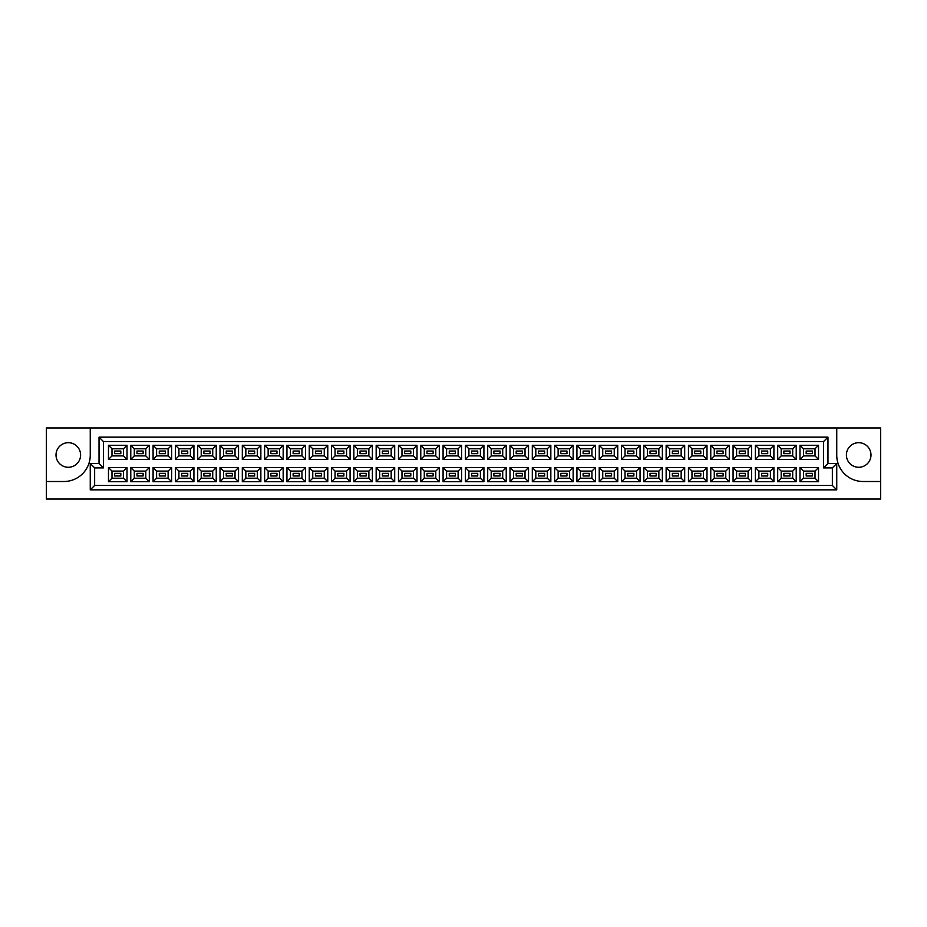 <?xml version="1.0" encoding="UTF-8"?>
<svg xmlns="http://www.w3.org/2000/svg" width="927" height="927" viewBox="0 0 927 927"><rect width="100%" height="100%" fill="white"/><g stroke="black" fill="none" stroke-linecap="round" stroke-linejoin="round"><path stroke-width="1.39" d="M858.692 442.689A12.294 12.294 0 0 0 846.397 454.983A12.294 12.294 0 0 0 858.692 467.278A12.294 12.294 0 0 0 870.986 454.983A12.294 12.294 0 0 0 858.692 442.689M68.308 467.278A12.294 12.294 0 0 1 56.014 454.983A12.294 12.294 0 0 1 68.308 442.689A12.294 12.294 0 0 1 80.603 454.983A12.294 12.294 0 0 1 68.308 467.278M880.65 481.507L880.65 427.938L836.745 427.938L836.745 455.157A26.35 26.35 0 0 0 863.083 481.507L880.65 481.507L880.65 499.062L46.35 499.062L46.35 481.507L63.917 481.507A26.35 26.35 0 0 0 90.255 455.157L90.255 427.938L46.35 427.938L46.35 481.507M836.745 427.938L90.255 427.938M90.255 463.5L99.038 463.5L99.038 437.15L827.962 437.15L827.962 463.5L836.745 463.5L836.745 489.85L90.255 489.85L90.255 463.5L94.647 467.892L94.647 485.458L832.353 485.458L832.353 467.892L823.57 467.892L823.57 441.542L103.43 441.542L103.43 467.892L94.647 467.892M799.989 467.579L818.518 467.579L818.518 481.727L799.989 481.727L799.989 467.579L803.5 471.101L803.5 478.205L815.007 478.205L815.007 471.101L803.5 471.101M799.989 445.273L818.518 445.273L818.518 459.421L799.989 459.421L799.989 445.273L803.5 448.795L803.5 455.899L815.007 455.899L815.007 448.795L803.5 448.795M777.683 467.579L796.212 467.579L796.212 481.727L777.683 481.727L777.683 467.579L781.194 471.101L781.194 478.205L792.701 478.205L792.701 471.101L781.194 471.101M777.683 445.273L796.212 445.273L796.212 459.421L777.683 459.421L777.683 445.273L781.194 448.795L781.194 455.899L792.701 455.899L792.701 448.795L781.194 448.795M755.378 467.579L773.906 467.579L773.906 481.727L755.378 481.727L755.378 467.579L758.889 471.101L758.889 478.205L770.395 478.205L770.395 471.101L758.889 471.101M755.378 445.273L773.906 445.273L773.906 459.421L755.378 459.421L755.378 445.273L758.889 448.795L758.889 455.899L770.395 455.899L770.395 448.795L758.889 448.795M733.072 467.579L751.6 467.579L751.6 481.727L733.072 481.727L733.072 467.579L736.583 471.101L736.583 478.205L748.089 478.205L748.089 471.101L736.583 471.101M733.072 445.273L751.6 445.273L751.6 459.421L733.072 459.421L733.072 445.273L736.583 448.795L736.583 455.899L748.089 455.899L748.089 448.795L736.583 448.795M710.766 467.579L729.294 467.579L729.294 481.727L710.766 481.727L710.766 467.579L714.277 471.101L714.277 478.205L725.783 478.205L725.783 471.101L714.277 471.101M710.766 445.273L729.294 445.273L729.294 459.421L710.766 459.421L710.766 445.273L714.277 448.795L714.277 455.899L725.783 455.899L725.783 448.795L714.277 448.795M688.448 467.579L706.988 467.579L706.988 481.727L688.448 481.727L688.448 467.579L691.971 471.101L691.971 478.205L703.466 478.205L703.466 471.101L691.971 471.101M688.448 445.273L706.988 445.273L706.988 459.421L688.448 459.421L688.448 445.273L691.971 448.795L691.971 455.899L703.466 455.899L703.466 448.795L691.971 448.795M666.142 467.579L684.682 467.579L684.682 481.727L666.142 481.727L666.142 467.579L669.665 471.101L669.665 478.205L681.16 478.205L681.16 471.101L669.665 471.101M666.142 445.273L684.682 445.273L684.682 459.421L666.142 459.421L666.142 445.273L669.665 448.795L669.665 455.899L681.16 455.899L681.16 448.795L669.665 448.795M643.836 467.579L662.376 467.579L662.376 481.727L643.836 481.727L643.836 467.579L647.359 471.101L647.359 478.205L658.854 478.205L658.854 471.101L647.359 471.101M643.836 445.273L662.376 445.273L662.376 459.421L643.836 459.421L643.836 445.273L647.359 448.795L647.359 455.899L658.854 455.899L658.854 448.795L647.359 448.795M621.53 467.579L640.059 467.579L640.059 481.727L621.53 481.727L621.53 467.579L625.041 471.101L625.041 478.205L636.548 478.205L636.548 471.101L625.041 471.101M621.53 445.273L640.059 445.273L640.059 459.421L621.53 459.421L621.53 445.273L625.041 448.795L625.041 455.899L636.548 455.899L636.548 448.795L625.041 448.795M599.224 467.579L617.753 467.579L617.753 481.727L599.224 481.727L599.224 467.579L602.735 471.101L602.735 478.205L614.242 478.205L614.242 471.101L602.735 471.101M599.224 445.273L617.753 445.273L617.753 459.421L599.224 459.421L599.224 445.273L602.735 448.795L602.735 455.899L614.242 455.899L614.242 448.795L602.735 448.795M576.918 467.579L595.447 467.579L595.447 481.727L576.918 481.727L576.918 467.579L580.429 471.101L580.429 478.205L591.936 478.205L591.936 471.101L580.429 471.101M576.918 445.273L595.447 445.273L595.447 459.421L576.918 459.421L576.918 445.273L580.429 448.795L580.429 455.899L591.936 455.899L591.936 448.795L580.429 448.795M554.613 467.579L573.141 467.579L573.141 481.727L554.613 481.727L554.613 467.579L558.124 471.101L558.124 478.205L569.63 478.205L569.63 471.101L558.124 471.101M554.613 445.273L573.141 445.273L573.141 459.421L554.613 459.421L554.613 445.273L558.124 448.795L558.124 455.899L569.63 455.899L569.63 448.795L558.124 448.795M532.307 467.579L550.835 467.579L550.835 481.727L532.307 481.727L532.307 467.579L535.818 471.101L535.818 478.205L547.324 478.205L547.324 471.101L535.818 471.101M532.307 445.273L550.835 445.273L550.835 459.421L532.307 459.421L532.307 445.273L535.818 448.795L535.818 455.899L547.324 455.899L547.324 448.795L535.818 448.795M510.001 467.579L528.529 467.579L528.529 481.727L510.001 481.727L510.001 467.579L513.512 471.101L513.512 478.205L525.018 478.205L525.018 471.101L513.512 471.101M510.001 445.273L528.529 445.273L528.529 459.421L510.001 459.421L510.001 445.273L513.512 448.795L513.512 455.899L525.018 455.899L525.018 448.795L513.512 448.795M487.695 467.579L506.223 467.579L506.223 481.727L487.695 481.727L487.695 467.579L491.206 471.101L491.206 478.205L502.712 478.205L502.712 471.101L491.206 471.101M487.695 445.273L506.223 445.273L506.223 459.421L487.695 459.421L487.695 445.273L491.206 448.795L491.206 455.899L502.712 455.899L502.712 448.795L491.206 448.795M465.389 467.579L483.917 467.579L483.917 481.727L465.389 481.727L465.389 467.579L468.9 471.101L468.9 478.205L480.406 478.205L480.406 471.101L468.9 471.101M465.389 445.273L483.917 445.273L483.917 459.421L465.389 459.421L465.389 445.273L468.9 448.795L468.9 455.899L480.406 455.899L480.406 448.795L468.9 448.795M443.083 467.579L461.611 467.579L461.611 481.727L443.083 481.727L443.083 467.579L446.594 471.101L446.594 478.205L458.1 478.205L458.1 471.101L446.594 471.101M443.083 445.273L461.611 445.273L461.611 459.421L443.083 459.421L443.083 445.273L446.594 448.795L446.594 455.899L458.1 455.899L458.1 448.795L446.594 448.795M420.777 467.579L439.305 467.579L439.305 481.727L420.777 481.727L420.777 467.579L424.288 471.101L424.288 478.205L435.794 478.205L435.794 471.101L424.288 471.101M420.777 445.273L439.305 445.273L439.305 459.421L420.777 459.421L420.777 445.273L424.288 448.795L424.288 455.899L435.794 455.899L435.794 448.795L424.288 448.795M398.471 467.579L416.999 467.579L416.999 481.727L398.471 481.727L398.471 467.579L401.982 471.101L401.982 478.205L413.488 478.205L413.488 471.101L401.982 471.101M398.471 445.273L416.999 445.273L416.999 459.421L398.471 459.421L398.471 445.273L401.982 448.795L401.982 455.899L413.488 455.899L413.488 448.795L401.982 448.795M376.165 467.579L394.693 467.579L394.693 481.727L376.165 481.727L376.165 467.579L379.676 471.101L379.676 478.205L391.182 478.205L391.182 471.101L379.676 471.101M376.165 445.273L394.693 445.273L394.693 459.421L376.165 459.421L376.165 445.273L379.676 448.795L379.676 455.899L391.182 455.899L391.182 448.795L379.676 448.795M353.859 467.579L372.387 467.579L372.387 481.727L353.859 481.727L353.859 467.579L357.37 471.101L357.37 478.205L368.876 478.205L368.876 471.101L357.37 471.101M353.859 445.273L372.387 445.273L372.387 459.421L353.859 459.421L353.859 445.273L357.37 448.795L357.37 455.899L368.876 455.899L368.876 448.795L357.37 448.795M331.553 467.579L350.082 467.579L350.082 481.727L331.553 481.727L331.553 467.579L335.064 471.101L335.064 478.205L346.571 478.205L346.571 471.101L335.064 471.101M331.553 445.273L350.082 445.273L350.082 459.421L331.553 459.421L331.553 445.273L335.064 448.795L335.064 455.899L346.571 455.899L346.571 448.795L335.064 448.795M309.247 467.579L327.776 467.579L327.776 481.727L309.247 481.727L309.247 467.579L312.758 471.101L312.758 478.205L324.265 478.205L324.265 471.101L312.758 471.101M309.247 445.273L327.776 445.273L327.776 459.421L309.247 459.421L309.247 445.273L312.758 448.795L312.758 455.899L324.265 455.899L324.265 448.795L312.758 448.795M286.941 467.579L305.47 467.579L305.47 481.727L286.941 481.727L286.941 467.579L290.452 471.101L290.452 478.205L301.959 478.205L301.959 471.101L290.452 471.101M286.941 445.273L305.47 445.273L305.47 459.421L286.941 459.421L286.941 445.273L290.452 448.795L290.452 455.899L301.959 455.899L301.959 448.795L290.452 448.795M264.624 467.579L283.164 467.579L283.164 481.727L264.624 481.727L264.624 467.579L268.146 471.101L268.146 478.205L279.641 478.205L279.641 471.101L268.146 471.101M264.624 445.273L283.164 445.273L283.164 459.421L264.624 459.421L264.624 445.273L268.146 448.795L268.146 455.899L279.641 455.899L279.641 448.795L268.146 448.795M242.318 467.579L260.858 467.579L260.858 481.727L242.318 481.727L242.318 467.579L245.84 471.101L245.84 478.205L257.335 478.205L257.335 471.101L245.84 471.101M242.318 445.273L260.858 445.273L260.858 459.421L242.318 459.421L242.318 445.273L245.84 448.795L245.84 455.899L257.335 455.899L257.335 448.795L245.84 448.795M220.012 467.579L238.552 467.579L238.552 481.727L220.012 481.727L220.012 467.579L223.534 471.101L223.534 478.205L235.029 478.205L235.029 471.101L223.534 471.101M220.012 445.273L238.552 445.273L238.552 459.421L220.012 459.421L220.012 445.273L223.534 448.795L223.534 455.899L235.029 455.899L235.029 448.795L223.534 448.795M197.706 467.579L216.234 467.579L216.234 481.727L197.706 481.727L197.706 467.579L201.217 471.101L201.217 478.205L212.723 478.205L212.723 471.101L201.217 471.101M197.706 445.273L216.234 445.273L216.234 459.421L197.706 459.421L197.706 445.273L201.217 448.795L201.217 455.899L212.723 455.899L212.723 448.795L201.217 448.795M175.4 467.579L193.928 467.579L193.928 481.727L175.4 481.727L175.4 467.579L178.911 471.101L178.911 478.205L190.417 478.205L190.417 471.101L178.911 471.101M175.4 445.273L193.928 445.273L193.928 459.421L175.4 459.421L175.4 445.273L178.911 448.795L178.911 455.899L190.417 455.899L190.417 448.795L178.911 448.795M153.094 467.579L171.622 467.579L171.622 481.727L153.094 481.727L153.094 467.579L156.605 471.101L156.605 478.205L168.111 478.205L168.111 471.101L156.605 471.101M153.094 445.273L171.622 445.273L171.622 459.421L153.094 459.421L153.094 445.273L156.605 448.795L156.605 455.899L168.111 455.899L168.111 448.795L156.605 448.795M130.788 467.579L149.317 467.579L149.317 481.727L130.788 481.727L130.788 467.579L134.299 471.101L134.299 478.205L145.806 478.205L145.806 471.101L134.299 471.101M130.788 445.273L149.317 445.273L149.317 459.421L130.788 459.421L130.788 445.273L134.299 448.795L134.299 455.899L145.806 455.899L145.806 448.795L134.299 448.795M108.482 467.579L127.011 467.579L127.011 481.727L108.482 481.727L108.482 467.579L111.993 471.101L111.993 478.205L123.5 478.205L123.5 471.101L111.993 471.101M108.482 445.273L127.011 445.273L127.011 459.421L108.482 459.421L108.482 445.273L111.993 448.795L111.993 455.899L123.5 455.899L123.5 448.795L111.993 448.795M120.823 453.662L120.823 451.032L114.67 451.032L114.67 453.662L120.823 453.662M120.823 475.968L120.823 473.338L114.67 473.338L114.67 475.968L120.823 475.968M143.129 453.662L143.129 451.032L136.976 451.032L136.976 453.662L143.129 453.662M143.129 475.968L143.129 473.338L136.976 473.338L136.976 475.968L143.129 475.968L136.976 475.968L136.976 473.338L143.129 473.338L143.129 475.968M165.435 453.662L165.435 451.032L159.293 451.032L159.293 453.662L165.435 453.662M165.435 475.968L165.435 473.338L159.293 473.338L159.293 475.968L165.435 475.968M187.741 453.662L187.741 451.032L181.599 451.032L181.599 453.662L187.741 453.662M187.741 475.968L187.741 473.338L181.599 473.338L181.599 475.968L187.741 475.968L181.599 475.968L181.599 473.338L187.741 473.338L187.741 475.968M210.047 453.662L210.047 451.032L203.905 451.032L203.905 453.662L210.047 453.662M210.047 475.968L210.047 473.338L203.905 473.338L203.905 475.968L210.047 475.968M232.353 453.662L232.353 451.032L226.211 451.032L226.211 453.662L232.353 453.662M232.353 475.968L232.353 473.338L226.211 473.338L226.211 475.968L232.353 475.968L226.211 475.968L226.211 473.338L232.353 473.338L232.353 475.968M254.658 453.662L254.658 451.032L248.517 451.032L248.517 453.662L254.658 453.662M254.658 475.968L254.658 473.338L248.517 473.338L248.517 475.968L254.658 475.968M276.964 453.662L276.964 451.032L270.823 451.032L270.823 453.662L276.964 453.662M276.964 475.968L276.964 473.338L270.823 473.338L270.823 475.968L276.964 475.968L270.823 475.968L270.823 473.338L276.964 473.338L276.964 475.968M299.27 453.662L299.27 451.032L293.129 451.032L293.129 453.662L299.27 453.662M299.27 475.968L299.27 473.338L293.129 473.338L293.129 475.968L299.27 475.968M321.576 453.662L321.576 451.032L315.435 451.032L315.435 453.662L321.576 453.662M321.576 475.968L321.576 473.338L315.435 473.338L315.435 475.968L321.576 475.968L315.435 475.968L315.435 473.338L321.576 473.338L321.576 475.968M343.882 453.662L343.882 451.032L337.741 451.032L337.741 453.662L343.882 453.662M343.882 475.968L343.882 473.338L337.741 473.338L337.741 475.968L343.882 475.968M366.2 453.662L366.2 451.032L360.047 451.032L360.047 453.662L366.2 453.662M366.2 475.968L366.2 473.338L360.047 473.338L360.047 475.968L366.2 475.968L360.047 475.968L360.047 473.338L366.2 473.338L366.2 475.968M388.506 453.662L388.506 451.032L382.353 451.032L382.353 453.662L388.506 453.662M388.506 475.968L388.506 473.338L382.353 473.338L382.353 475.968L388.506 475.968M410.812 453.662L410.812 451.032L404.659 451.032L404.659 453.662L410.812 453.662M410.812 475.968L410.812 473.338L404.659 473.338L404.659 475.968L410.812 475.968L404.659 475.968L404.659 473.338L410.812 473.338L410.812 475.968M433.118 453.662L433.118 451.032L426.965 451.032L426.965 453.662L433.118 453.662M433.118 475.968L433.118 473.338L426.965 473.338L426.965 475.968L433.118 475.968M455.424 453.662L455.424 451.032L449.271 451.032L449.271 453.662L455.424 453.662M455.424 475.968L455.424 473.338L449.271 473.338L449.271 475.968L455.424 475.968L449.271 475.968L449.271 473.338L455.424 473.338L455.424 475.968M477.729 453.662L477.729 451.032L471.576 451.032L471.576 453.662L477.729 453.662M477.729 475.968L477.729 473.338L471.576 473.338L471.576 475.968L477.729 475.968M500.035 453.662L500.035 451.032L493.882 451.032L493.882 453.662L500.035 453.662M500.035 475.968L500.035 473.338L493.882 473.338L493.882 475.968L500.035 475.968L493.882 475.968L493.882 473.338L500.035 473.338L500.035 475.968M522.341 453.662L522.341 451.032L516.188 451.032L516.188 453.662L522.341 453.662M522.341 475.968L522.341 473.338L516.188 473.338L516.188 475.968L522.341 475.968M544.647 453.662L544.647 451.032L538.494 451.032L538.494 453.662L544.647 453.662M544.647 475.968L544.647 473.338L538.494 473.338L538.494 475.968L544.647 475.968L538.494 475.968L538.494 473.338L544.647 473.338L544.647 475.968M566.953 453.662L566.953 451.032L560.8 451.032L560.8 453.662L566.953 453.662M566.953 475.968L566.953 473.338L560.8 473.338L560.8 475.968L566.953 475.968M589.259 453.662L589.259 451.032L583.118 451.032L583.118 453.662L589.259 453.662M589.259 475.968L589.259 473.338L583.118 473.338L583.118 475.968L589.259 475.968L583.118 475.968L583.118 473.338L589.259 473.338L589.259 475.968M611.565 453.662L611.565 451.032L605.424 451.032L605.424 453.662L611.565 453.662M611.565 475.968L611.565 473.338L605.424 473.338L605.424 475.968L611.565 475.968M633.871 453.662L633.871 451.032L627.73 451.032L627.73 453.662L633.871 453.662M633.871 475.968L633.871 473.338L627.73 473.338L627.73 475.968L633.871 475.968L627.73 475.968L627.73 473.338L633.871 473.338L633.871 475.968M656.177 453.662L656.177 451.032L650.036 451.032L650.036 453.662L656.177 453.662M656.177 475.968L656.177 473.338L650.036 473.338L650.036 475.968L656.177 475.968M678.483 453.662L678.483 451.032L672.342 451.032L672.342 453.662L678.483 453.662M678.483 475.968L678.483 473.338L672.342 473.338L672.342 475.968L678.483 475.968L672.342 475.968L672.342 473.338L678.483 473.338L678.483 475.968M700.789 453.662L700.789 451.032L694.647 451.032L694.647 453.662L700.789 453.662M700.789 475.968L700.789 473.338L694.647 473.338L694.647 475.968L700.789 475.968M723.095 453.662L723.095 451.032L716.953 451.032L716.953 453.662L723.095 453.662M723.095 475.968L723.095 473.338L716.953 473.338L716.953 475.968L723.095 475.968L716.953 475.968L716.953 473.338L723.095 473.338L723.095 475.968M745.401 453.662L745.401 451.032L739.259 451.032L739.259 453.662L745.401 453.662M745.401 475.968L745.401 473.338L739.259 473.338L739.259 475.968L745.401 475.968M767.707 453.662L767.707 451.032L761.565 451.032L761.565 453.662L767.707 453.662M767.707 475.968L767.707 473.338L761.565 473.338L761.565 475.968L767.707 475.968L761.565 475.968L761.565 473.338L767.707 473.338L767.707 475.968M790.024 453.662L790.024 451.032L783.871 451.032L783.871 453.662L790.024 453.662M790.024 475.968L790.024 473.338L783.871 473.338L783.871 475.968L790.024 475.968M812.33 453.662L812.33 451.032L806.177 451.032L806.177 453.662L812.33 453.662M812.33 475.968L812.33 473.338L806.177 473.338L806.177 475.968L812.33 475.968L806.177 475.968L806.177 473.338L812.33 473.338L812.33 475.968M111.993 455.899L108.482 459.421M123.5 455.899L127.011 459.421M127.011 445.273L123.5 448.795M111.993 478.205L108.482 481.727M123.5 478.205L127.011 481.727M127.011 467.579L123.5 471.101M134.299 455.899L130.788 459.421M145.806 455.899L149.317 459.421M149.317 445.273L145.806 448.795M134.299 478.205L130.788 481.727M145.806 478.205L149.317 481.727M149.317 467.579L145.806 471.101M156.605 455.899L153.094 459.421M168.111 455.899L171.622 459.421M171.622 445.273L168.111 448.795M156.605 478.205L153.094 481.727M168.111 478.205L171.622 481.727M171.622 467.579L168.111 471.101M178.911 455.899L175.4 459.421M190.417 455.899L193.928 459.421M193.928 445.273L190.417 448.795M178.911 478.205L175.4 481.727M190.417 478.205L193.928 481.727M193.928 467.579L190.417 471.101M201.217 455.899L197.706 459.421M212.723 455.899L216.234 459.421M216.234 445.273L212.723 448.795M201.217 478.205L197.706 481.727M212.723 478.205L216.234 481.727M216.234 467.579L212.723 471.101M223.534 455.899L220.012 459.421M235.029 455.899L238.552 459.421M238.552 445.273L235.029 448.795M223.534 478.205L220.012 481.727M235.029 478.205L238.552 481.727M238.552 467.579L235.029 471.101M245.84 455.899L242.318 459.421M257.335 455.899L260.858 459.421M260.858 445.273L257.335 448.795M245.84 478.205L242.318 481.727M257.335 478.205L260.858 481.727M260.858 467.579L257.335 471.101M268.146 455.899L264.624 459.421M279.641 455.899L283.164 459.421M283.164 445.273L279.641 448.795M268.146 478.205L264.624 481.727M279.641 478.205L283.164 481.727M283.164 467.579L279.641 471.101M290.452 455.899L286.941 459.421M301.959 455.899L305.47 459.421M305.47 445.273L301.959 448.795M290.452 478.205L286.941 481.727M301.959 478.205L305.47 481.727M305.47 467.579L301.959 471.101M312.758 455.899L309.247 459.421M324.265 455.899L327.776 459.421M327.776 445.273L324.265 448.795M312.758 478.205L309.247 481.727M324.265 478.205L327.776 481.727M327.776 467.579L324.265 471.101M335.064 455.899L331.553 459.421M346.571 455.899L350.082 459.421M350.082 445.273L346.571 448.795M335.064 478.205L331.553 481.727M346.571 478.205L350.082 481.727M350.082 467.579L346.571 471.101M357.37 455.899L353.859 459.421M368.876 455.899L372.387 459.421M372.387 445.273L368.876 448.795M357.37 478.205L353.859 481.727M368.876 478.205L372.387 481.727M372.387 467.579L368.876 471.101M379.676 455.899L376.165 459.421M391.182 455.899L394.693 459.421M394.693 445.273L391.182 448.795M379.676 478.205L376.165 481.727M391.182 478.205L394.693 481.727M394.693 467.579L391.182 471.101M401.982 455.899L398.471 459.421M413.488 455.899L416.999 459.421M416.999 445.273L413.488 448.795M401.982 478.205L398.471 481.727M413.488 478.205L416.999 481.727M416.999 467.579L413.488 471.101M424.288 455.899L420.777 459.421M435.794 455.899L439.305 459.421M439.305 445.273L435.794 448.795M424.288 478.205L420.777 481.727M435.794 478.205L439.305 481.727M439.305 467.579L435.794 471.101M446.594 455.899L443.083 459.421M458.1 455.899L461.611 459.421M461.611 445.273L458.1 448.795M446.594 478.205L443.083 481.727M458.1 478.205L461.611 481.727M461.611 467.579L458.1 471.101M468.9 455.899L465.389 459.421M480.406 455.899L483.917 459.421M483.917 445.273L480.406 448.795M468.9 478.205L465.389 481.727M480.406 478.205L483.917 481.727M483.917 467.579L480.406 471.101M491.206 455.899L487.695 459.421M502.712 455.899L506.223 459.421M506.223 445.273L502.712 448.795M491.206 478.205L487.695 481.727M502.712 478.205L506.223 481.727M506.223 467.579L502.712 471.101M513.512 455.899L510.001 459.421M525.018 455.899L528.529 459.421M528.529 445.273L525.018 448.795M513.512 478.205L510.001 481.727M525.018 478.205L528.529 481.727M528.529 467.579L525.018 471.101M535.818 455.899L532.307 459.421M547.324 455.899L550.835 459.421M550.835 445.273L547.324 448.795M535.818 478.205L532.307 481.727M547.324 478.205L550.835 481.727M550.835 467.579L547.324 471.101M558.124 455.899L554.613 459.421M569.63 455.899L573.141 459.421M573.141 445.273L569.63 448.795M558.124 478.205L554.613 481.727M569.63 478.205L573.141 481.727M573.141 467.579L569.63 471.101M580.429 455.899L576.918 459.421M591.936 455.899L595.447 459.421M595.447 445.273L591.936 448.795M580.429 478.205L576.918 481.727M591.936 478.205L595.447 481.727M595.447 467.579L591.936 471.101M602.735 455.899L599.224 459.421M614.242 455.899L617.753 459.421M617.753 445.273L614.242 448.795M602.735 478.205L599.224 481.727M614.242 478.205L617.753 481.727M617.753 467.579L614.242 471.101M625.041 455.899L621.53 459.421M636.548 455.899L640.059 459.421M640.059 445.273L636.548 448.795M625.041 478.205L621.53 481.727M636.548 478.205L640.059 481.727M640.059 467.579L636.548 471.101M647.359 455.899L643.836 459.421M658.854 455.899L662.376 459.421M662.376 445.273L658.854 448.795M647.359 478.205L643.836 481.727M658.854 478.205L662.376 481.727M662.376 467.579L658.854 471.101M669.665 455.899L666.142 459.421M681.16 455.899L684.682 459.421M684.682 445.273L681.16 448.795M669.665 478.205L666.142 481.727M681.16 478.205L684.682 481.727M684.682 467.579L681.16 471.101M691.971 455.899L688.448 459.421M703.466 455.899L706.988 459.421M706.988 445.273L703.466 448.795M691.971 478.205L688.448 481.727M703.466 478.205L706.988 481.727M706.988 467.579L703.466 471.101M714.277 455.899L710.766 459.421M725.783 455.899L729.294 459.421M729.294 445.273L725.783 448.795M714.277 478.205L710.766 481.727M725.783 478.205L729.294 481.727M729.294 467.579L725.783 471.101M736.583 455.899L733.072 459.421M748.089 455.899L751.6 459.421M751.6 445.273L748.089 448.795M736.583 478.205L733.072 481.727M748.089 478.205L751.6 481.727M751.6 467.579L748.089 471.101M758.889 455.899L755.378 459.421M770.395 455.899L773.906 459.421M773.906 445.273L770.395 448.795M758.889 478.205L755.378 481.727M770.395 478.205L773.906 481.727M773.906 467.579L770.395 471.101M781.194 455.899L777.683 459.421M792.701 455.899L796.212 459.421M796.212 445.273L792.701 448.795M781.194 478.205L777.683 481.727M792.701 478.205L796.212 481.727M796.212 467.579L792.701 471.101M803.5 455.899L799.989 459.421M815.007 455.899L818.518 459.421M818.518 445.273L815.007 448.795M803.5 478.205L799.989 481.727M815.007 478.205L818.518 481.727M818.518 467.579L815.007 471.101M94.647 485.458L90.255 489.85M832.353 485.458L836.745 489.85M99.038 463.5L103.43 467.892M832.353 467.892L836.745 463.5M99.038 437.15L103.43 441.542M823.57 467.892L827.962 463.5M827.962 437.15L823.57 441.542"/></g></svg>
